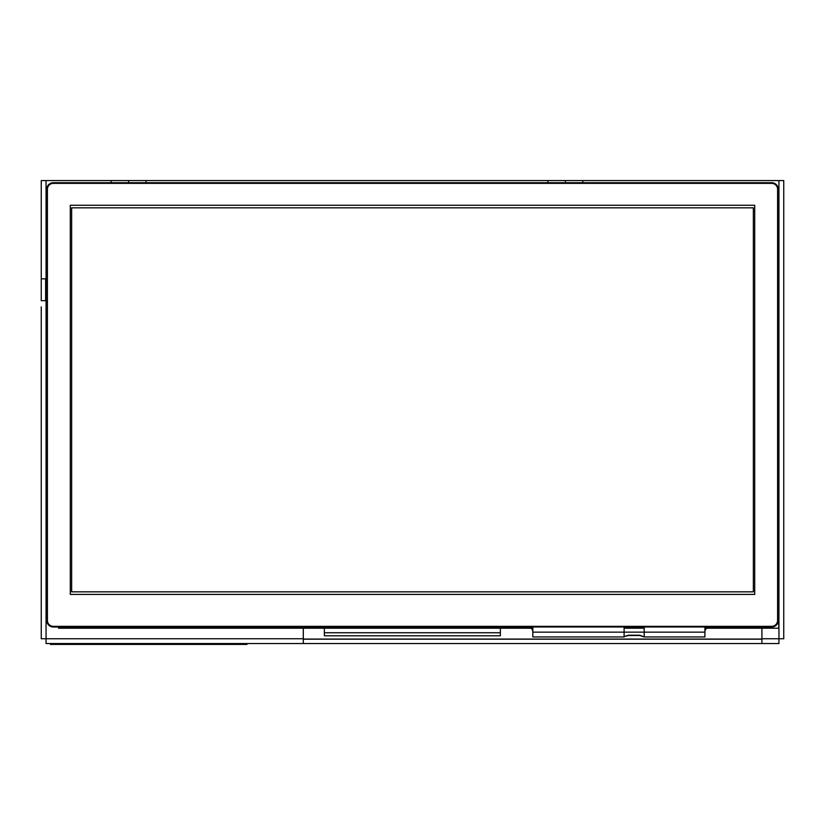 <?xml version="1.0" encoding="UTF-8"?>
<svg xmlns="http://www.w3.org/2000/svg" width="825" height="825" viewBox="0 0 825 825"><rect width="100%" height="100%" fill="white"/><g stroke="black" fill="none" stroke-linecap="round" stroke-linejoin="round"><path stroke-width="1.24" d="M52.604 644.418L52.604 643.552L46.056 643.552L50.418 643.552L50.418 644.418L246.964 644.418L246.964 643.552L303.311 643.552L303.311 628.217M761.908 628.217L761.908 643.552L778.944 643.552L244.778 643.552L244.778 644.418M565.373 182.717L565.373 180.582L783.75 180.582L783.75 638.746L778.944 638.746L778.944 180.582M582.842 180.582L582.842 182.717M547.893 182.717L547.893 180.582L565.373 180.582M128.607 182.717L128.607 180.582L547.893 180.582M146.077 180.582L146.077 182.717M111.128 182.717L111.128 180.582L128.607 180.582M46.757 300.692L41.25 300.692L41.25 180.582L111.128 180.582M41.25 278.85L46.757 278.85M303.311 639.179L761.908 639.179M778.944 643.552L778.944 638.746L761.908 638.746M46.056 300.692L46.056 643.552M52.604 643.552L244.778 643.552M45.623 278.85L45.623 300.692M303.311 638.746L41.25 638.746L41.25 306.931M41.25 492.731L41.25 503.477M783.75 306.931L783.75 296.196M783.75 503.477L783.75 492.731M778.243 191.452L778.81 191.452L778.81 623.855L777.294 623.855M532.826 628.217L58.585 628.217L58.585 627M778.243 204.559L778.81 204.559M778.81 623.855L778.81 628.217L704.911 628.217M644.201 628.217L624.113 628.217M532.826 631.847A4.373 4.373 0 0 0 530.898 628.217M706.85 628.217A4.373 4.373 0 0 0 704.911 631.847M624.174 636.518L628.485 635.209L639.839 635.209L644.139 636.952L639.839 635.518L628.485 635.518L624.113 636.518M532.826 627L532.826 632.146L624.113 632.146L624.113 636.952L532.826 636.952L624.174 636.952M644.201 627L644.201 636.952L704.911 636.952L644.139 636.952M532.826 632.146L532.826 636.952M704.911 636.952L704.911 627M704.911 632.146L624.113 632.146L624.113 627M778.243 189.265A6.548 6.548 0 0 0 771.695 182.717L53.305 182.717A6.548 6.548 0 0 0 46.757 189.265L46.757 620.441A6.548 6.548 0 0 0 53.305 627L771.695 627A6.548 6.548 0 0 0 778.243 620.441L778.243 189.265L777.593 189.265L777.593 620.441A5.899 5.899 0 0 1 771.695 626.34L53.305 626.34A5.899 5.899 0 0 1 47.407 620.441L47.407 189.265A5.899 5.899 0 0 1 53.305 183.377L771.695 183.377A5.899 5.899 0 0 1 777.593 189.265M754.71 205.26L754.71 594.413L70.29 594.413L70.29 205.26L754.71 205.26M753.349 591.834L753.349 207.828L71.651 207.828L71.651 591.834L753.349 591.834M500.373 632.754L500.373 635.807L324.359 635.807L324.359 632.754L500.373 632.754L500.373 628.217M324.359 628.217L324.359 632.754M246.964 643.552L246.964 644.418M46.056 180.582L46.056 278.85M303.311 639.055L761.908 639.055M47.407 189.265L46.757 189.265M46.757 620.441L47.407 620.441M53.305 183.377L53.305 182.717M771.695 183.377L771.695 182.717M777.593 620.441L778.243 620.441M771.695 626.34L771.695 627M53.305 626.34L53.305 627M45.623 292.823L46.757 292.823"/></g></svg>
